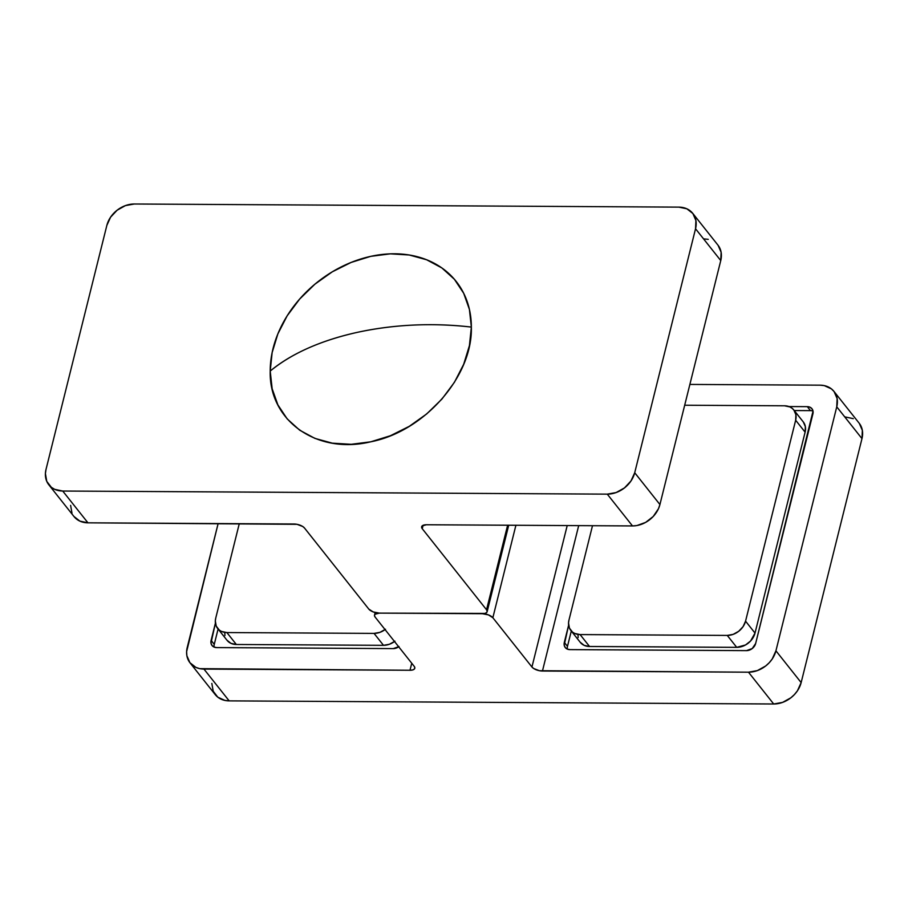 <?xml version="1.0" encoding="UTF-8"?>
<svg xmlns="http://www.w3.org/2000/svg" width="908" height="908" viewBox="0 0 908 908"><rect width="100%" height="100%" fill="white"/><g stroke="black" fill="none" stroke-linecap="round" stroke-linejoin="round"><path stroke-width="1.36" d="M414.808 668.22L414.797 668.277A8.206 3.553 14 0 0 414.196 666.324L375.106 617.043A8.206 3.553 14 0 1 374.516 615.102A8.206 3.553 14 0 1 379.317 613.116L482.341 613.706A8.206 3.553 14 0 1 492.851 617.724L531.94 667.005L567.205 525.562L531.94 667.005A8.206 3.553 14 0 0 542.451 671.023L578.691 525.63L542.451 671.023L748.487 672.192L773.707 703.995L229.168 700.874L203.948 669.082A24.607 19.34 141.6 0 1 190.033 662.851A24.607 19.34 141.6 0 1 187.241 647.427L218.124 523.576L186.617 651.638L186.866 655.678L189.908 662.692L195.912 667.403L199.749 668.651L409.996 670.263L411.744 663.237L409.996 670.263L412.572 669.979L414.275 669.128L414.843 667.845L414.196 666.324L375.106 617.043L374.459 615.533L375.038 614.251L379.317 613.116L482.341 613.706L488.459 614.898L492.851 617.724L531.94 667.005L533.7 668.526L539.386 670.706L748.487 672.192L757.34 670.603L765.671 665.984L769.224 662.738L772.197 659.026L775.931 650.798L836.756 406.829L837.131 398.578L834.089 391.564L831.41 388.874L824.26 385.616L820.049 385.174L689.876 384.424L820.049 385.174A24.607 19.34 141.6 0 1 833.964 391.405A24.607 19.34 141.6 0 1 836.756 406.829L861.976 438.621L801.151 682.589L775.931 650.798L836.756 406.829L861.976 438.621L862.35 430.369L859.308 423.366M399.009 646.541L393.289 648.607L216.683 647.597L213.993 647.041L211.995 645.463L210.985 643.136L215.412 623.115L211.11 640.378L214.265 644.351L211.11 640.378A8.206 6.447 141.6 0 0 212.041 645.52A8.206 6.447 141.6 0 0 216.683 647.597L393.289 648.607A8.206 6.447 141.6 0 0 398.691 646.78M810.481 410.632L807.325 406.659L788.95 406.557L807.325 406.659A8.206 6.447 141.6 0 1 811.968 408.736A8.206 6.447 141.6 0 1 812.898 413.878L755.649 643.488L752.221 648.55L746.501 650.627L569.895 649.617L567.205 649.061L565.207 647.483L564.197 645.145L568.624 625.135L564.322 642.399L567.477 646.371L564.322 642.399A8.206 6.447 141.6 0 0 565.253 647.54A8.206 6.447 141.6 0 0 569.895 649.617L746.501 650.627A8.206 6.447 141.6 0 0 755.649 643.488L813.023 411.131A8.206 6.447 -38.4 0 0 810.481 410.632L794.25 410.541L810.481 410.632L807.325 406.659L810.004 407.215L812.002 408.793L813.023 411.131M211.836 683.429L213.198 691.204L217.806 697.185L224.968 700.443L229.168 700.874L203.948 669.082L409.996 670.263A8.206 3.553 14 0 0 414.797 668.277M190.033 662.851L215.253 694.643A24.607 19.34 -38.4 0 0 229.168 700.874L773.707 703.995L782.56 702.406L790.891 697.775L794.443 694.529L797.417 690.818L801.151 682.589L861.976 438.621A24.607 19.34 -38.4 0 0 859.184 423.207L833.964 391.405M853.304 418.656L845.269 416.965M492.851 617.724L515.903 525.278L492.851 617.724M567.477 646.371L571.302 631.026L567.477 646.371A8.206 6.447 -38.4 0 0 567.352 649.118M214.265 644.351L218.09 629.006L214.265 644.351A8.206 6.447 -38.4 0 0 214.129 647.098M801.151 682.589L775.931 650.798A24.607 19.34 141.6 0 1 748.487 672.192L773.707 703.995A24.607 19.34 -38.4 0 0 801.151 682.589M224.787 632.853L224.946 635.543M226.977 640.219L230.972 643.352L236.341 644.487L383.505 645.327L389.407 644.26L394.957 641.184M217.602 628.404L227.057 640.322A16.401 12.894 -38.4 0 0 236.341 644.487L226.875 632.558A16.401 12.894 141.6 0 1 217.602 628.404A16.401 12.894 141.6 0 1 215.741 618.121L239.281 523.689L215.741 618.121L215.321 620.924L216.229 626.111L219.305 630.095L221.518 631.435L226.875 632.558L374.051 633.398L383.505 645.327L236.341 644.487L226.875 632.558L374.051 633.398L379.953 632.343L385.503 629.255M385.06 629.596A16.401 12.894 141.6 0 1 374.051 633.398L383.505 645.327A16.401 12.894 -38.4 0 0 394.515 641.513M577.999 634.862L578.158 637.564M580.189 642.24L584.185 645.372L589.553 646.496L736.717 647.347L745.502 644.975L750.553 641.037L755.013 633.08L805.112 432.163L805.362 426.658L803.33 421.982M570.814 630.424L580.269 642.342A16.401 12.894 -38.4 0 0 589.553 646.496L580.087 634.579A16.401 12.894 141.6 0 1 570.814 630.424A16.401 12.894 141.6 0 1 568.953 620.141L592.493 525.709L568.953 620.141L568.533 622.945L569.441 628.132L572.517 632.116L574.73 633.455L580.087 634.579L727.263 635.418L736.717 647.347L589.553 646.496L580.087 634.579L727.263 635.418L733.165 634.363L738.715 631.276L743.073 626.634L745.559 621.151L755.013 633.08L805.112 432.163L795.658 420.234L745.559 621.151L795.658 420.234L795.907 414.74L793.876 410.064L792.082 408.271L789.869 406.92L784.512 405.797L684.689 405.229L784.512 405.797A16.401 12.894 141.6 0 1 793.785 409.962A16.401 12.894 141.6 0 1 795.658 420.234L805.112 432.163A16.401 12.894 -38.4 0 0 803.251 421.88L793.785 409.962M755.013 633.08L745.559 621.151A16.401 12.894 141.6 0 1 727.263 635.418L736.717 647.347A16.401 12.894 -38.4 0 0 755.013 633.08M70.62 505.381L71.982 513.156M73.911 516.436L79.915 521.135L87.951 522.826L297.041 524.325L302.739 526.492L304.498 528.025L368.807 609.098L373.188 611.924L379.317 613.116L484.917 613.422L486.62 612.571L487.187 611.288L486.54 609.767L422.243 528.694L421.596 527.173L422.163 525.891L426.442 524.756L632.49 525.936L636.894 525.55L645.656 522.384L653.227 516.482L658.459 508.741L659.923 504.542L720.759 260.573L721.134 252.322L718.092 245.308M708.251 239.349L704.052 238.917M48.816 484.793L74.036 516.595A24.607 19.34 -38.4 0 0 87.951 522.826L62.731 491.035A24.607 19.34 141.6 0 1 48.816 484.793A24.607 19.34 141.6 0 1 46.024 469.379L106.849 225.411L46.024 469.379L45.4 473.579L46.762 481.365L51.37 487.335L54.696 489.344L62.731 491.035L607.27 494.145L62.731 491.035L87.951 522.826L293.988 524.007A8.206 3.553 14 0 1 304.498 528.025L368.807 609.098A8.206 3.553 14 0 0 379.317 613.116L482.341 613.706A8.206 3.553 14 0 0 487.142 611.708A8.206 3.553 14 0 0 486.54 609.767L507.629 525.221L486.54 609.767L422.243 528.694A8.206 3.553 14 0 1 421.641 526.754A8.206 3.553 14 0 1 426.442 524.756L632.49 525.936L607.27 494.145L616.123 492.556L624.454 487.925L630.981 480.968L634.715 472.739L695.539 228.771L634.715 472.739L659.923 504.542L720.759 260.573L695.539 228.771L695.914 220.531L692.872 213.516L686.868 208.806L678.832 207.126L134.293 204.005L678.832 207.126A24.607 19.34 141.6 0 1 692.747 213.357A24.607 19.34 141.6 0 1 695.539 228.771L720.759 260.573A24.607 19.34 -38.4 0 0 717.967 245.149L692.747 213.357M134.293 204.005L125.44 205.594L117.109 210.225L110.583 217.182L106.849 225.411A24.607 19.34 141.6 0 1 134.293 204.005M422.243 528.694L423.083 525.323L422.243 528.694M607.27 494.145L632.49 525.936A24.607 19.34 -38.4 0 0 659.923 504.542L634.715 472.739A24.607 19.34 141.6 0 1 607.27 494.145M471.354 327.084A108.937 85.602 -38.4 0 0 370.748 256.351A108.937 85.602 -38.4 0 0 270.209 371.077A188.785 99.097 -0 0 1 357.48 332.317A188.785 99.097 -0 0 1 471.354 327.084L469.425 345.596L463.704 364.233L454.42 382.302L441.912 399.089L426.681 413.946L409.292 426.317L390.429 435.726L370.804 441.799L351.192 444.307L332.317 443.161L314.928 438.394L299.685 430.188L287.178 418.883L277.882 404.877L272.15 388.738L270.209 371.077L272.139 352.565L277.859 333.917L287.144 315.848L299.651 299.072L314.883 284.204L332.271 271.832L351.135 262.435L370.748 256.351L390.372 253.843L409.236 255L426.635 259.767L441.878 267.962L454.386 279.278L463.682 293.273L469.413 309.412L471.354 327.084C432.367 322.658 394.413 324.394 357.48 332.317C320.774 340.511 291.684 353.428 270.209 371.077C268.836 420.915 317.074 454.829 370.804 441.799C424.547 431.323 472.75 376.321 471.354 327.084M374.527 615.045L375.152 612.548M487.153 611.663L508.707 525.233"/></g></svg>
